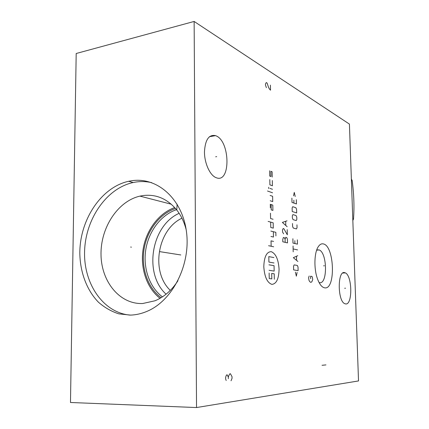 <?xml version="1.0" encoding="UTF-8"?>
<svg xmlns="http://www.w3.org/2000/svg" width="429" height="429" viewBox="0 0 429 429"><rect width="100%" height="100%" fill="white"/><g stroke="black" fill="none" stroke-linecap="round" stroke-linejoin="round"><path stroke-width="0.64" d="M196.536 407.55L358.521 380.936L349.421 124.094L194.133 21.45L76.19 53.502L70.479 402.493L196.536 407.55L194.133 21.45M323.375 243.929C334.464 245.849 335.896 290.02 324.683 287.843C321.836 287.333 319.385 284.196 317.331 278.421C313.76 268.345 314.248 252.638 318.227 246.766C319.75 244.417 321.466 243.468 323.375 243.929M215.969 135.805C230.255 141.157 230.834 183.462 216.398 177.783L215.68 177.493C209.743 174.887 204.435 162.999 204.461 151.877C205.191 139.747 208.88 134.331 215.53 135.628L215.969 135.805M344.584 272.613L345.345 272.882C352.354 275.777 352.697 305.18 345.64 303.941L344.535 303.576C337.425 300.359 337.553 270.34 344.584 272.613M131.403 180.781C156.735 176.63 182.03 198.289 186.406 231.317C191.034 264.259 172.742 300.659 147.029 311.336C141.618 313.642 136.154 314.897 130.641 315.106L118.913 313.878C111.395 311.475 104.558 307.572 98.407 302.166C86.856 290.288 80.212 272.538 79.815 253.593C79.553 220.115 101.094 187.221 128.679 181.279L131.403 180.781M128.679 181.279L133.151 182.534L135.864 182.041C141.2 181.247 146.477 181.451 151.71 182.652M133.151 182.534C106.58 188.218 85.494 218.972 84.593 251.201C83.435 283.424 103.067 312.784 130.143 315.117M186.17 229.697C184.245 222.136 181.124 215.589 176.802 210.044C167.482 198.831 156.253 193.994 143.12 195.544L139.94 196.123C117.707 201.174 100.45 227.82 101.019 254.762C101.319 281.719 119.82 304.569 142.744 303.507L155.008 300.777C164.125 297.002 171.777 290.31 177.971 280.695M174.7 207.561C158.832 213.175 146.268 229.971 143.157 249.024C140.063 268.077 146.67 288.025 160.038 298.332M175.515 208.478C159.738 213.728 147.152 230.298 144.074 249.169C141.007 268.039 147.71 287.784 161.106 297.705M176.507 209.674C161.106 214.832 148.825 231.017 145.817 249.442C142.825 267.868 149.367 287.146 162.43 296.868M179.14 213.31C151.233 225.616 143.372 273.702 166.093 294.197M181.944 218.195C157.411 229.601 150.52 271.825 170.313 290.385M316.758 249.871L319.273 249.951C327.365 253.137 327.676 284.475 319.514 282.668L319.085 282.572M351.372 179.134L352.139 180.421C353.941 193.763 354.397 206.628 353.512 219.021L352.836 220.49M351.405 180.062L352.139 180.421M352.772 218.752L353.512 219.021M131.392 247.168L130.663 247.05L131.392 247.168M159.883 251.662L180.813 254.965M323.622 265.824L324.431 265.771M309.207 276.008L308.564 277.756L308.977 280.282L309.706 281.612L310.757 282.373L311.77 281.901L312.725 279.595L312.317 277.102L311.958 276.437L310.591 276.222L310.655 278.678M215.701 156.789L216.672 156.633M344.723 288.25L345.501 288.213M263.797 266.72C264.521 276.887 267.229 282.77 271.916 284.379C276.458 283.853 278.845 278.791 279.07 269.181C278.426 259.465 275.82 253.625 271.257 251.667C266.634 251.743 264.146 256.762 263.797 266.72M270.479 213.197L270.586 218.543L273.096 219.262M270.656 222.115L270.769 227.477L273.284 228.142L273.171 222.812L268.114 221.407M275.911 235.88L275.842 232.341L270.838 231.065M270.946 236.449L273.466 237.055L273.353 231.703M273.557 241.43L271.037 240.851L271.144 246.251M273.664 246.798L268.592 245.699M271.139 204.574L271.246 209.894L272.914 210.414L272.806 205.116L270.297 204.306L270.372 207.856M270.227 200.756L272.731 201.592L272.624 196.31L270.12 195.447M272.554 192.798L267.514 191.012M272.479 189.286L269.975 188.379M268.726 188.583L268.699 187.253M269.798 179.569L269.905 184.851L272.41 185.784L272.297 180.534M269.621 170.79L269.728 176.056L270.983 176.55L270.876 171.3L272.12 171.809L272.227 177.038M268.967 264.816L274.056 265.674L274.169 271.09L269.074 270.308M274.002 262.972L268.913 262.081L268.806 256.606L273.89 257.572M269.133 273.053L269.24 278.555L271.804 278.898L271.696 273.434L274.222 273.804L274.335 279.236M285.172 242.342L285.103 239.371L284.395 237.725L283.381 237.473L282.749 239.543L282.802 241.784L287.51 242.894L287.425 239.205L286.728 237.564L285.725 237.312L285.103 239.371M283.633 233.837L282.582 232.084L282.534 229.847L283.178 228.544L283.859 228.727L287.323 234.781L287.205 229.633M287.001 220.828L282.368 222.415L287.135 226.694M285.784 225.343L285.693 221.418M295.399 272.142L296.348 276.174L297.104 272.415M298.107 270.645L298.021 267.02L297.351 265.454L294.155 264.881L293.543 266.232L293.634 269.905L298.107 270.645M297.737 255.684L293.339 257.684L297.882 261.465M296.589 260.258L296.493 256.386M297.592 249.914L293.125 248.922M293.195 251.839L293.055 246.005M292.878 238.733L292.986 243.093L297.447 244.155L297.34 239.843M294.841 240.658L294.911 243.554M292.508 223.52L292.578 226.41L293.259 228.035L296.439 228.925L297.034 227.67L296.959 224.812M296.23 220.581L296.825 219.342L296.771 217.208L296.107 215.589L292.932 214.586L292.326 215.825L292.374 217.986L293.055 219.621L296.23 220.581M296.664 212.94L296.573 209.39L295.913 207.759L292.739 206.692L292.133 207.915L292.219 211.508L296.664 212.94M291.897 198.118L291.999 202.413L296.439 203.952L296.332 199.705M293.844 200.225L293.913 203.078M295.216 196.498L294.278 192.401L293.527 195.876M270.409 85.135L270.517 90.197L269.273 88.808L268.42 87.028L267.117 83.07L266.286 82.55L265.487 83.945L265.513 85.226L266.388 87.661M231.033 380.764L232.057 378.287L232.035 376.716L230.411 373.739L229.88 373.793L228.834 375.477L228.319 377.112L227.214 374.849L226.673 374.903L226.142 375.75L225.616 377.397L225.638 378.989L226.196 380.523M228.335 378.694L228.319 377.112M322.045 365.294L325.949 364.902M176.802 210.044L177.107 204.15M139.94 196.123L171.289 204.215M319.273 249.951L316.656 250.161M215.53 135.628L209.406 136.712M345.345 272.882L342.782 273.042"/></g></svg>
